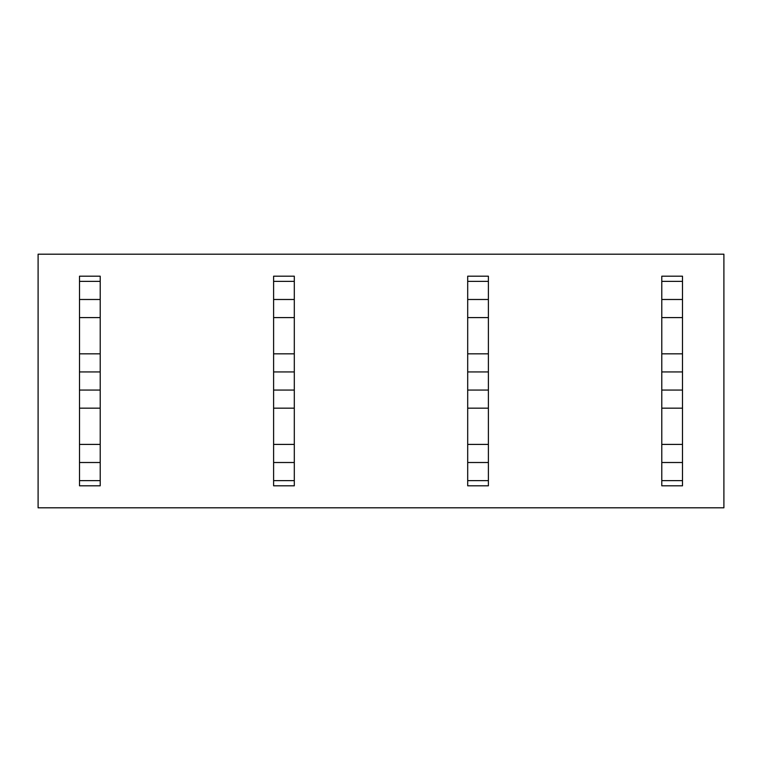 <?xml version="1.0" encoding="UTF-8"?>
<svg xmlns="http://www.w3.org/2000/svg" width="762" height="762" viewBox="0 0 762 762"><rect width="100%" height="100%" fill="white"/><g stroke="black" fill="none" stroke-linecap="round" stroke-linejoin="round"><path stroke-width="1.14" d="M723.9 254.194L723.9 507.806L38.1 507.806L38.1 254.194L723.9 254.194M79.505 276.187L79.505 281.368L100.213 281.368L100.213 276.187L79.505 276.187M79.505 480.632L100.213 480.632L100.213 485.813L79.505 485.813L79.505 281.368M79.505 299.485L100.213 299.485L100.213 281.368M79.505 317.592L100.213 317.592L100.213 299.485M79.505 353.825L100.213 353.825L100.213 317.592M79.505 371.942L100.213 371.942L100.213 353.825M79.505 390.058L100.213 390.058L100.213 371.942M79.505 408.175L100.213 408.175L100.213 390.058M79.505 444.408L100.213 444.408L100.213 408.175M79.505 462.515L100.213 462.515L100.213 444.408M100.213 480.632L100.213 462.515M273.606 276.187L273.606 281.368L294.303 281.368L294.303 276.187L273.606 276.187M273.606 480.632L294.303 480.632L294.303 485.813L273.606 485.813L273.606 281.368M273.606 299.485L294.303 299.485L294.303 281.368M273.606 317.592L294.303 317.592L294.303 299.485M273.606 353.825L294.303 353.825L294.303 317.592M273.606 371.942L294.303 371.942L294.303 353.825M273.606 390.058L294.303 390.058L294.303 371.942M273.606 408.175L294.303 408.175L294.303 390.058M273.606 444.408L294.303 444.408L294.303 408.175M273.606 462.515L294.303 462.515L294.303 444.408M294.303 480.632L294.303 462.515M467.697 276.187L467.697 281.368L488.394 281.368L488.394 276.187L467.697 276.187M467.697 480.632L488.394 480.632L488.394 485.813L467.697 485.813L467.697 281.368M467.697 299.485L488.394 299.485L488.394 281.368M467.697 317.592L488.394 317.592L488.394 299.485M467.697 353.825L488.394 353.825L488.394 317.592M467.697 371.942L488.394 371.942L488.394 353.825M467.697 390.058L488.394 390.058L488.394 371.942M467.697 408.175L488.394 408.175L488.394 390.058M467.697 444.408L488.394 444.408L488.394 408.175M467.697 462.515L488.394 462.515L488.394 444.408M488.394 480.632L488.394 462.515M661.787 276.187L661.787 281.368L682.495 281.368L682.495 276.187L661.787 276.187M661.787 480.632L682.495 480.632L682.495 485.813L661.787 485.813L661.787 281.368M661.787 299.485L682.495 299.485L682.495 281.368M661.787 317.592L682.495 317.592L682.495 299.485M661.787 353.825L682.495 353.825L682.495 317.592M661.787 371.942L682.495 371.942L682.495 353.825M661.787 390.058L682.495 390.058L682.495 371.942M661.787 408.175L682.495 408.175L682.495 390.058M661.787 444.408L682.495 444.408L682.495 408.175M661.787 462.515L682.495 462.515L682.495 444.408M682.495 480.632L682.495 462.515"/></g></svg>
